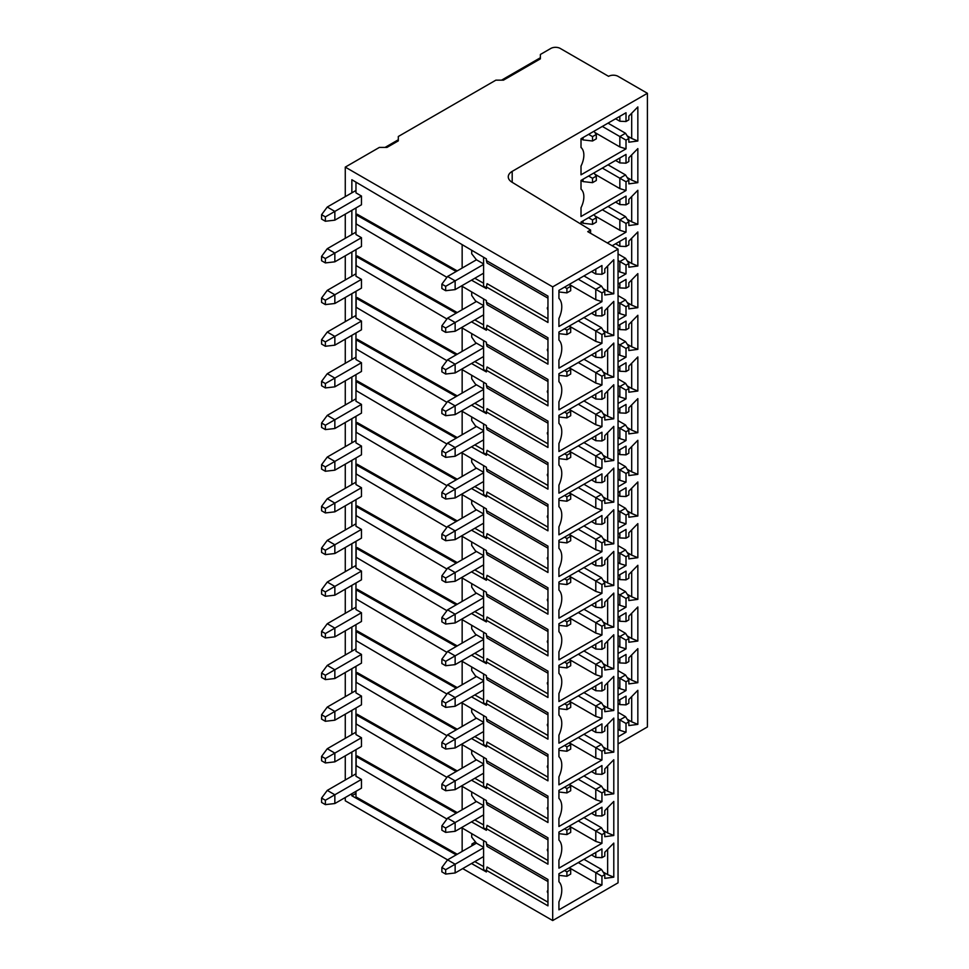 <?xml version="1.0" encoding="UTF-8"?>
<svg xmlns="http://www.w3.org/2000/svg" width="969" height="969" viewBox="0 0 969 969"><rect width="100%" height="100%" fill="white"/><g stroke="black" fill="none" stroke-linecap="round" stroke-linejoin="round"><path stroke-width="1.45" d="M552.693 286.872L618.052 249.142L618.052 882.82L552.693 920.55L552.693 286.872L345.267 167.116L345.267 196.646M552.693 920.55L462.71 868.599M483.592 847.294L476.445 843.175L447.557 859.854L345.267 800.794L345.267 797.511M345.267 214.137L345.267 238.313M345.267 255.816L345.267 279.98M345.267 297.483L345.267 321.647M345.267 339.15L345.267 363.314M345.267 380.817L345.267 404.994M345.267 422.484L345.267 446.661M345.267 464.163L345.267 488.328M345.267 505.83L345.267 529.995M345.267 547.497L345.267 571.662M345.267 589.164L345.267 613.341M345.267 630.831L345.267 655.008M345.267 672.498L345.267 696.675M345.267 714.177L345.267 738.342M345.267 755.844L345.267 780.009M456.193 854.864L351.856 795.767L351.856 793.708M351.856 776.217L351.856 752.041M351.856 734.538L351.856 710.374M351.856 692.871L351.856 668.707M351.856 651.204L351.856 627.028M351.856 609.537L351.856 585.361M351.856 567.87L351.856 543.694M351.856 526.191L351.856 502.027M351.856 484.524L351.856 460.36M351.856 442.857L351.856 418.681M351.856 401.19L351.856 377.014M351.856 359.523L351.856 335.347M351.856 317.844L351.856 293.68M351.856 276.177L351.856 252.013M351.856 234.51L351.856 210.346M351.856 192.843L351.856 179.737L486.39 258.893L486.39 260.564L547.957 296.102L547.957 322.471L486.39 286.933L486.39 288.592L471.503 280.162M471.503 863.524L486.39 871.967L486.39 870.307L547.957 905.845L547.957 879.477L486.39 843.926L486.39 842.267L461.51 827.623M446.927 819.047L356.156 765.643L356.156 756.547L456.193 813.197M471.503 821.857L486.39 830.3L486.39 828.628L547.957 864.178L547.957 837.81L486.39 802.259L486.39 800.6L461.51 785.956M446.927 777.368L356.156 723.976L356.156 714.868L456.193 771.53M471.503 780.19L486.39 788.621L486.39 786.961L547.957 822.511L547.957 796.143L486.39 760.592L486.39 758.933L461.51 744.289M446.927 735.701L356.156 682.309L356.156 673.201L456.193 729.851M471.503 738.523L486.39 746.954L486.39 745.294L547.957 780.832L547.957 754.463L486.39 718.925L486.39 717.266L461.51 702.622M446.927 694.034L356.156 640.63L356.156 631.534L456.193 688.184M471.503 696.856L486.39 705.287L486.39 703.627L547.957 739.165L547.957 712.796L486.39 677.258L486.39 675.587L461.51 660.955M446.927 652.367L356.156 598.963L356.156 589.867L456.193 646.517M471.503 655.177L486.39 663.62L486.39 661.96L547.957 697.498L547.957 671.129L486.39 635.579L486.39 633.92L461.51 619.276M446.927 610.7L356.156 557.296L356.156 548.2L456.193 604.85M471.503 613.51L486.39 621.953L486.39 620.281L547.957 655.831L547.957 629.462L486.39 593.912L486.39 592.253L461.51 577.609M446.927 569.033L356.156 515.629L356.156 506.533L456.193 563.183M471.503 571.843L486.39 580.286L486.39 578.614L547.957 614.164L547.957 587.795L486.39 552.245L486.39 550.586L461.51 535.942M446.927 527.354L356.156 473.962L356.156 464.854L456.193 521.516M471.503 530.176L486.39 538.607L486.39 536.947L547.957 572.485L547.957 546.116L486.39 510.578L486.39 508.919L461.51 494.275M446.927 485.687L356.156 432.283L356.156 423.187L456.193 479.837M471.503 488.509L486.39 496.94L486.39 495.28L547.957 530.818L547.957 504.449L486.39 468.911L486.39 467.24L461.51 452.608M446.927 444.02L356.156 390.616L356.156 381.52L456.193 438.17M471.503 446.83L486.39 455.273L486.39 453.613L547.957 489.151L547.957 462.782L486.39 427.244L486.39 425.573L461.51 410.929M446.927 402.353L356.156 348.949L356.156 339.853L456.193 396.503M471.503 405.163L486.39 413.606L486.39 411.934L547.957 447.484L547.957 421.115L486.39 385.565L486.39 383.906L461.51 369.262M446.927 360.686L356.156 307.282L356.156 298.186L456.193 354.836M471.503 363.496L486.39 371.939L486.39 370.267L547.957 405.817L547.957 379.448L486.39 343.898L486.39 342.239L461.51 327.595M446.927 319.007L356.156 265.615L356.156 256.506L456.193 313.169M471.503 321.829L486.39 330.259L486.39 328.6L547.957 364.15L547.957 337.769L486.39 302.231L486.39 300.572L461.51 285.928M446.927 277.34L356.156 223.936L356.156 214.839L456.193 271.49M613.789 835.496L604.789 836.695L604.789 832.952L601.943 834.588L601.943 843.333L558.931 868.163L558.931 860.181A20.882 12.052 -60 0 0 559.428 840.62A20.882 12.052 -60 0 0 558.931 840.062L558.931 832.08L601.943 807.25L601.943 815.995L604.789 814.36L604.789 810.605L613.789 801.424L613.789 835.496L607.636 832.952L607.636 807.71M613.789 793.817L604.789 795.016L604.789 791.273L601.943 792.921L601.943 801.666L558.931 826.496L558.931 818.514A20.882 12.052 -60 0 0 559.428 798.941A20.882 12.052 -60 0 0 558.931 798.395L558.931 790.413L601.943 765.571L601.943 774.328L604.789 772.681L604.789 768.938L613.789 759.744L613.789 793.817L607.636 791.273L607.636 766.043M613.789 752.15L604.789 753.349L604.789 749.606L601.943 751.254L601.943 759.999L558.931 784.829L558.931 776.835A20.882 12.052 -60 0 0 559.428 757.274A20.882 12.052 -60 0 0 558.931 756.728L558.931 748.734L601.943 723.904L601.943 732.661L604.789 731.014L604.789 727.271L613.789 718.077L613.789 752.15L607.636 749.606L607.636 724.364M613.789 710.483L604.789 711.682L604.789 707.939L601.943 709.574L601.943 718.332L558.931 743.162L558.931 735.168A20.882 12.052 -60 0 0 559.428 715.606A20.882 12.052 -60 0 0 558.931 715.061L558.931 707.067L601.943 682.237L601.943 690.982L604.789 689.347L604.789 685.604L613.789 676.41L613.789 710.483L607.636 707.939L607.636 682.697M613.789 668.816L604.789 670.015L604.789 666.272L601.943 667.907L601.943 676.665L558.931 701.495L558.931 693.501A20.882 12.052 -60 0 0 559.428 673.939A20.882 12.052 -60 0 0 558.931 673.394L558.931 665.4L601.943 640.57L601.943 649.315L604.789 647.68L604.789 643.937L613.789 634.743L613.789 668.816L607.636 666.272L607.636 641.03M613.789 627.149L604.789 628.348L604.789 624.605L601.943 626.24L601.943 634.986L558.931 659.816L558.931 651.834A20.882 12.052 -60 0 0 559.428 632.272A20.882 12.052 -60 0 0 558.931 631.715L558.931 623.733L601.943 598.903L601.943 607.648L604.789 606.013L604.789 602.258L613.789 593.076L613.789 627.149L607.636 624.605L607.636 599.363M613.789 585.47L604.789 586.669L604.789 582.926L601.943 584.573L601.943 593.319L558.931 618.149L558.931 610.167A20.882 12.052 -60 0 0 559.428 590.593A20.882 12.052 -60 0 0 558.931 590.048L558.931 582.066L601.943 557.223L601.943 565.981L604.789 564.333L604.789 560.591L613.789 551.397L613.789 585.47L607.636 582.926L607.636 557.696M613.789 543.803L604.789 545.002L604.789 541.259L601.943 542.906L601.943 551.652L558.931 576.482L558.931 568.488A20.882 12.052 -60 0 0 559.428 548.926A20.882 12.052 -60 0 0 558.931 548.381L558.931 540.387L601.943 515.556L601.943 524.314L604.789 522.666L604.789 518.924L613.789 509.73L613.789 543.803L607.636 541.259L607.636 516.017M613.789 502.136L604.789 503.335L604.789 499.592L601.943 501.227L601.943 509.985L558.931 534.815L558.931 526.821A20.882 12.052 -60 0 0 559.428 507.259A20.882 12.052 -60 0 0 558.931 506.714L558.931 498.72L601.943 473.889L601.943 482.635L604.789 480.999L604.789 477.257L613.789 468.063L613.789 502.136L607.636 499.592L607.636 474.35M613.789 460.469L604.789 461.668L604.789 457.925L601.943 459.56L601.943 468.318L558.931 493.148L558.931 485.154A20.882 12.052 -60 0 0 559.428 465.592A20.882 12.052 -60 0 0 558.931 465.047L558.931 457.053L601.943 432.222L601.943 440.968L604.789 439.332L604.789 435.59L613.789 426.396L613.789 460.469L607.636 457.925L607.636 432.683M613.789 418.802L604.789 420.001L604.789 416.258L601.943 417.893L601.943 426.639L558.931 451.481L558.931 443.487A20.882 12.052 -60 0 0 559.428 423.925A20.882 12.052 -60 0 0 558.931 423.38L558.931 415.386L601.943 390.555L601.943 399.301L604.789 397.665L604.789 393.911L613.789 384.729L613.789 418.802L607.636 416.258L607.636 391.016M613.789 377.123L604.789 378.322L604.789 374.579L601.943 376.226L601.943 384.972L558.931 409.802L558.931 401.82A20.882 12.052 -60 0 0 559.428 382.246A20.882 12.052 -60 0 0 558.931 381.701L558.931 373.719L601.943 348.876L601.943 357.634L604.789 355.986L604.789 352.244L613.789 343.05L613.789 377.123L607.636 374.579L607.636 349.349M613.789 335.456L604.789 336.655L604.789 332.912L601.943 334.559L601.943 343.305L558.931 368.135L558.931 360.141A20.882 12.052 -60 0 0 559.428 340.579A20.882 12.052 -60 0 0 558.931 340.034L558.931 332.04L601.943 307.209L601.943 315.967L604.789 314.319L604.789 310.577L613.789 301.383L613.789 335.456L607.636 332.912L607.636 307.67M613.789 293.789L604.789 294.988L604.789 291.245L601.943 292.88L601.943 301.638L558.931 326.468L558.931 318.474A20.882 12.052 -60 0 0 559.428 298.912A20.882 12.052 -60 0 0 558.931 298.367L558.931 290.373L601.943 265.542L601.943 274.288L604.789 272.652L604.789 268.91L613.789 259.716L613.789 293.789L607.636 291.245L607.636 266.003M558.931 901.848L558.931 909.843L601.943 885L601.943 876.255L604.789 874.619L604.789 878.362L613.789 877.163L613.789 843.091L604.789 852.284L604.789 856.027L601.943 857.662L601.943 848.917L558.931 873.747L558.931 881.742A20.882 12.052 -60 0 1 559.428 882.287A20.882 12.052 -60 0 1 558.931 901.848M583.956 859.309L601.47 869.423L595.79 872.706L595.79 883.086L569.275 867.776L570.693 869.69L570.693 874.074L566.901 876.255L558.931 875.334M595.79 883.086L601.943 885M601.943 857.662L595.79 857.395L591.526 854.924M595.79 852.466L595.79 857.395M607.636 849.377L607.636 874.619L613.789 877.163M607.636 874.619L603.13 872.015M601.47 869.423L604.789 874.619M578.263 862.58L601.943 876.255M566.901 876.255L566.901 871.882L564.539 870.513M566.901 871.882L570.693 869.69M601.943 843.333L595.79 841.419L569.275 826.109L570.693 828.023L566.901 830.215L564.539 828.846M595.79 841.419L595.79 831.027L578.263 820.913M601.943 834.588L595.79 831.027L601.47 827.756L583.956 817.63M601.943 815.995L595.79 815.716L591.526 813.257M595.79 815.716L595.79 810.799M607.636 832.952L603.13 830.348M604.789 832.952L601.47 827.756M566.901 830.215L566.901 834.588L558.931 833.667M566.901 834.588L570.693 832.395L570.693 828.023M601.943 801.666L595.79 799.752L569.275 784.442L570.693 786.356L566.901 788.548L564.539 787.179M595.79 799.752L595.79 789.36L578.263 779.246M601.943 792.921L595.79 789.36L601.47 786.077L583.956 775.963M601.943 774.328L595.79 774.049L591.526 771.59M595.79 774.049L595.79 769.132M607.636 791.273L603.13 788.681M604.789 791.273L601.47 786.077M566.901 788.548L566.901 792.921L558.931 792M566.901 792.921L570.693 790.728L570.693 786.356M601.943 759.999L595.79 758.085L569.275 742.775L570.693 744.689L566.901 746.869L564.539 745.5M595.79 758.085L595.79 747.693L578.263 737.579M601.943 751.254L595.79 747.693L601.47 744.41L583.956 734.296M601.943 732.661L595.79 732.382L591.526 729.923M595.79 732.382L595.79 727.465M607.636 749.606L603.13 747.014M604.789 749.606L601.47 744.41M566.901 746.869L566.901 751.254L558.931 750.333M566.901 751.254L570.693 749.061L570.693 744.689M601.943 718.332L595.79 716.418L569.275 701.108L570.693 703.022L566.901 705.202L564.539 703.833M595.79 716.418L595.79 706.026L578.263 695.912M601.943 709.574L595.79 706.026L601.47 702.743L583.956 692.629M601.943 690.982L595.79 690.715L591.526 688.256M595.79 690.715L595.79 685.786M607.636 707.939L603.13 705.335M604.789 707.939L601.47 702.743M566.901 705.202L566.901 709.574L558.931 708.654M566.901 709.574L570.693 707.394L570.693 703.022M601.943 676.665L595.79 674.751L569.275 659.429L570.693 661.342L566.901 663.535L564.539 662.166M595.79 674.751L595.79 664.359L578.263 654.232M601.943 667.907L595.79 664.359L601.47 661.076L583.956 650.962M601.943 649.315L595.79 649.048L591.526 646.577M595.79 649.048L595.79 644.119M607.636 666.272L603.13 663.668M604.789 666.272L601.47 661.076M566.901 663.535L566.901 667.907L558.931 666.987M566.901 667.907L570.693 665.727L570.693 661.342M601.943 634.986L595.79 633.072L569.275 617.762L570.693 619.675L566.901 621.868L564.539 620.499M595.79 633.072L595.79 622.692L578.263 612.565M601.943 626.24L595.79 622.692L601.47 619.409L583.956 609.283M601.943 607.648L595.79 607.369L591.526 604.91M595.79 607.369L595.79 602.452M607.636 624.605L603.13 622.001M604.789 624.605L601.47 619.409M566.901 621.868L566.901 626.24L558.931 625.32M566.901 626.24L570.693 624.048L570.693 619.675M601.943 593.319L595.79 591.405L569.275 576.095L570.693 578.008L566.901 580.201L564.539 578.832M595.79 591.405L595.79 581.012L578.263 570.898M601.943 584.573L595.79 581.012L601.47 577.73L583.956 567.616M601.943 565.981L595.79 565.702L591.526 563.243M595.79 565.702L595.79 560.785M607.636 582.926L603.13 580.334M604.789 582.926L601.47 577.73M566.901 580.201L566.901 584.573L558.931 583.653M566.901 584.573L570.693 582.381L570.693 578.008M601.943 551.652L595.79 549.738L569.275 534.428L570.693 536.341L566.901 538.522L564.539 537.165M595.79 549.738L595.79 539.345L578.263 529.231M601.943 542.906L595.79 539.345L601.47 536.063L583.956 525.949M601.943 524.314L595.79 524.035L591.526 521.576M595.79 524.035L595.79 519.118M607.636 541.259L603.13 538.667M604.789 541.259L601.47 536.063M566.901 538.522L566.901 542.906L558.931 541.986M566.901 542.906L570.693 540.714L570.693 536.341M601.943 509.985L595.79 508.071L569.275 492.761L570.693 494.674L566.901 496.855L564.539 495.486M595.79 508.071L595.79 497.678L578.263 487.564M601.943 501.227L595.79 497.678L601.47 494.396L583.956 484.282M601.943 482.635L595.79 482.368L591.526 479.909M595.79 482.368L595.79 477.438M607.636 499.592L603.13 497M604.789 499.592L601.47 494.396M566.901 496.855L566.901 501.227L558.931 500.307M566.901 501.227L570.693 499.047L570.693 494.674M601.943 468.318L595.79 466.404L569.275 451.082L570.693 452.995L566.901 455.188L564.539 453.819M595.79 466.404L595.79 456.011L578.263 445.897M601.943 459.56L595.79 456.011L601.47 452.729L583.956 442.615M601.943 440.968L595.79 440.701L591.526 438.23M595.79 440.701L595.79 435.771M607.636 457.925L603.13 455.321M604.789 457.925L601.47 452.729M566.901 455.188L566.901 459.56L558.931 458.64M566.901 459.56L570.693 457.38L570.693 452.995M601.943 426.639L595.79 424.725L569.275 409.415L570.693 411.328L566.901 413.521L564.539 412.152M595.79 424.725L595.79 414.344L578.263 404.218M601.943 417.893L595.79 414.344L601.47 411.062L583.956 400.936M601.943 399.301L595.79 399.022L591.526 396.563M595.79 399.022L595.79 394.104M607.636 416.258L603.13 413.654M604.789 416.258L601.47 411.062M566.901 413.521L566.901 417.893L558.931 416.973M566.901 417.893L570.693 415.701L570.693 411.328M601.943 384.972L595.79 383.058L569.275 367.748L570.693 369.661L566.901 371.854L564.539 370.485M595.79 383.058L595.79 372.665L578.263 362.551M601.943 376.226L595.79 372.665L601.47 369.383L583.956 359.269M601.943 357.634L595.79 357.355L591.526 354.896M595.79 357.355L595.79 352.437M607.636 374.579L603.13 371.987M604.789 374.579L601.47 369.383M566.901 371.854L566.901 376.226L558.931 375.306M566.901 376.226L570.693 374.034L570.693 369.661M601.943 343.305L595.79 341.391L569.275 326.081L570.693 327.994L566.901 330.175L564.539 328.818M595.79 341.391L595.79 330.998L578.263 320.884M601.943 334.559L595.79 330.998L601.47 327.716L583.956 317.602M601.943 315.967L595.79 315.688L591.526 313.229M595.79 315.688L595.79 310.77M607.636 332.912L603.13 330.32M604.789 332.912L601.47 327.716M566.901 330.175L566.901 334.559L558.931 333.639M566.901 334.559L570.693 332.367L570.693 327.994M601.943 301.638L595.79 299.724L569.275 284.414L570.693 286.327L566.901 288.508L564.539 287.139M595.79 299.724L595.79 289.331L578.263 279.217M601.943 292.88L595.79 289.331L601.47 286.049L583.956 275.935M595.79 269.103L595.79 274.021L591.526 271.562M595.79 274.021L601.943 274.288M607.636 291.245L603.13 288.653M604.789 291.245L601.47 286.049M566.901 288.508L566.901 292.88L558.931 291.96M566.901 292.88L570.693 290.7L570.693 286.327M618.052 249.142L587.735 231.639L590.581 230.004L590.581 233.275M512.189 182.305L512.189 171.368A13.396 7.728 0 0 0 508.265 176.83A13.396 7.728 0 0 0 511.935 182.16L590.581 230.004M618.052 743.926L647.413 726.968L647.413 93.29L512.189 171.368M618.052 659.053L626.01 654.463L626.01 663.208L628.845 661.573L628.845 657.83L637.844 648.636L637.844 682.709L628.845 683.908L628.845 680.165L626.01 681.801L626.01 690.546L618.052 695.148M618.052 617.386L626.01 612.796L626.01 621.541L628.845 619.894L628.845 616.151L637.844 606.969L637.844 641.042L628.845 642.241L628.845 638.486L626.01 640.134L626.01 648.879L618.052 653.469M618.052 575.719L626.01 571.116L626.01 579.874L628.845 578.227L628.845 574.484L637.844 565.29L637.844 599.363L628.845 600.562L628.845 596.819L626.01 598.467L626.01 607.212L618.052 611.802M618.052 534.04L626.01 529.449L626.01 538.195L628.845 536.56L628.845 532.817L637.844 523.623L637.844 557.696L628.845 558.895L628.845 555.152L626.01 556.787L626.01 565.545L618.052 570.135M618.052 492.373L626.01 487.782L626.01 496.528L628.845 494.893L628.845 491.15L637.844 481.956L637.844 516.029L628.845 517.228L628.845 513.485L626.01 515.12L626.01 523.878L618.052 528.468M618.052 450.706L626.01 446.115L626.01 454.861L628.845 453.226L628.845 449.483L637.844 440.289L637.844 474.362L628.845 475.561L628.845 471.818L626.01 473.453L626.01 482.199L618.052 486.801M618.052 409.039L626.01 404.448L626.01 413.194L628.845 411.546L628.845 407.804L637.844 398.622L637.844 432.695L628.845 433.894L628.845 430.139L626.01 431.786L626.01 440.532L618.052 445.122M618.052 367.372L626.01 362.769L626.01 371.527L628.845 369.879L628.845 366.137L637.844 356.943L637.844 391.016L628.845 392.215L628.845 388.472L626.01 390.119L626.01 398.865L618.052 403.455M618.052 325.693L626.01 321.102L626.01 329.86L628.845 328.212L628.845 324.47L637.844 315.276L637.844 349.349L628.845 350.548L628.845 346.805L626.01 348.452L626.01 357.198L618.052 361.788M618.052 284.026L626.01 279.435L626.01 288.181L628.845 286.545L628.845 282.803L637.844 273.609L637.844 307.682L628.845 308.881L628.845 305.138L626.01 306.773L626.01 315.531L618.052 320.121M612.178 245.751L626.01 237.768L626.01 246.514L628.845 244.878L628.845 241.136L637.844 231.942L637.844 266.015L628.845 267.214L628.845 263.471L626.01 265.106L626.01 273.852L618.052 278.454M581.012 224.178L581.012 222.071L583.047 223.245L583.047 220.896M581.012 222.071L626.01 196.101L626.01 204.847L628.845 203.211L628.845 199.457L637.844 190.275L637.844 224.348L628.845 225.547L628.845 221.804L626.01 223.439L626.01 232.185L607.345 242.965M581.012 180.404L626.01 154.422L626.01 163.18L628.845 161.532L628.845 157.79L637.844 148.596L637.844 182.669L628.845 183.868L628.845 180.125L626.01 181.772L626.01 190.518L581.012 216.499L581.012 207.729A18.084 10.441 -60 0 0 581.824 189.997A18.084 10.441 -60 0 0 581.012 189.173L581.012 180.404L583.047 181.578L583.047 179.229M637.844 141.002L628.845 142.201L628.845 138.458L626.01 140.105L626.01 148.851L581.012 174.82L581.012 166.062A18.084 10.441 -60 0 0 581.824 148.318A18.084 10.441 -60 0 0 581.012 147.494L581.012 138.737L626.01 112.755L626.01 121.513L628.845 119.865L628.845 116.123L637.844 106.929L637.844 141.002L631.691 138.458L631.691 113.216M618.052 736.815L626.01 732.225L626.01 723.468L628.845 721.832L628.845 725.575L637.844 724.376L637.844 690.303L628.845 699.497L628.845 703.24L626.01 704.875L626.01 696.13L618.052 700.72M618.052 712.312L625.526 716.636L619.845 719.919L619.845 730.311L618.052 729.269M619.845 730.311L626.01 732.225M626.01 723.468L618.052 718.877M619.845 699.679L619.845 704.608L618.052 703.567M619.845 704.608L626.01 704.875M631.691 696.59L631.691 721.832L637.844 724.376M631.691 721.832L627.185 719.228M625.526 716.636L628.845 721.832M626.01 663.208L619.845 662.941L619.845 658.012M619.845 662.941L618.052 661.9M637.844 682.709L631.691 680.165L631.691 654.923M631.691 680.165L627.185 677.561M626.01 690.546L619.845 688.632L619.845 678.252L625.526 674.969L618.052 670.645M626.01 681.801L618.052 677.21M628.845 680.165L625.526 674.969M619.845 688.632L618.052 687.602M626.01 621.541L619.845 621.262L619.845 616.345M619.845 621.262L618.052 620.233M637.844 641.042L631.691 638.486L631.691 613.256M631.691 638.486L627.185 635.894M626.01 648.879L619.845 646.965L619.845 636.572L625.526 633.302L618.052 628.978M626.01 640.134L618.052 635.543M628.845 638.486L625.526 633.302M619.845 646.965L618.052 645.923M626.01 579.874L619.845 579.595L619.845 574.678M619.845 579.595L618.052 578.554M637.844 599.363L631.691 596.819L631.691 571.589M631.691 596.819L627.185 594.227M626.01 607.212L619.845 605.298L619.845 594.905L625.526 591.623L618.052 587.311M626.01 598.467L618.052 593.864M628.845 596.819L625.526 591.623M619.845 605.298L618.052 604.256M626.01 538.195L619.845 537.928L619.845 533.011M619.845 537.928L618.052 536.887M637.844 557.696L631.691 555.152L631.691 529.91M631.691 555.152L627.185 552.56M626.01 565.545L619.845 563.631L619.845 553.238L625.526 549.956L618.052 545.644M626.01 556.787L618.052 552.197M628.845 555.152L625.526 549.956M619.845 563.631L618.052 562.589M626.01 496.528L619.845 496.261L619.845 491.331M619.845 496.261L618.052 495.22M637.844 516.029L631.691 513.485L631.691 488.243M631.691 513.485L627.185 510.881M626.01 523.878L619.845 521.964L619.845 511.571L625.526 508.289L618.052 503.965M626.01 515.12L618.052 510.53M628.845 513.485L625.526 508.289M619.845 521.964L618.052 520.922M626.01 454.861L619.845 454.594L619.845 449.664M619.845 454.594L618.052 453.553M637.844 474.362L631.691 471.818L631.691 446.576M631.691 471.818L627.185 469.214M626.01 482.199L619.845 480.285L619.845 469.904L625.526 466.622L618.052 462.298M626.01 473.453L618.052 468.863M628.845 471.818L625.526 466.622M619.845 480.285L618.052 479.255M626.01 413.194L619.845 412.915L619.845 407.997M619.845 412.915L618.052 411.886M637.844 432.695L631.691 430.139L631.691 404.909M631.691 430.139L627.185 427.547M626.01 440.532L619.845 438.618L619.845 428.225L625.526 424.955L618.052 420.631M626.01 431.786L618.052 427.196M628.845 430.139L625.526 424.955M619.845 438.618L618.052 437.576M626.01 371.527L619.845 371.248L619.845 366.33M619.845 371.248L618.052 370.206M637.844 391.016L631.691 388.472L631.691 363.242M631.691 388.472L627.185 385.88M626.01 398.865L619.845 396.951L619.845 386.558L625.526 383.276L618.052 378.964M626.01 390.119L618.052 385.517M628.845 388.472L625.526 383.276M619.845 396.951L618.052 395.909M626.01 329.86L619.845 329.581L619.845 324.663M619.845 329.581L618.052 328.539M637.844 349.349L631.691 346.805L631.691 321.563M631.691 346.805L627.185 344.213M626.01 357.198L619.845 355.284L619.845 344.891L625.526 341.609L618.052 337.297M626.01 348.452L618.052 343.85M628.845 346.805L625.526 341.609M619.845 355.284L618.052 354.242M626.01 288.181L619.845 287.914L619.845 282.984M619.845 287.914L618.052 286.872M637.844 307.682L631.691 305.138L631.691 279.896M631.691 305.138L627.185 302.534M626.01 315.531L619.845 313.617L619.845 303.224L625.526 299.942L618.052 295.618M626.01 306.773L618.052 302.183M628.845 305.138L625.526 299.942M619.845 313.617L618.052 312.575M626.01 246.514L619.845 246.247L619.845 241.317M619.845 246.247L615.581 243.776M637.844 266.015L631.691 263.471L631.691 238.229M631.691 263.471L627.185 260.867M626.01 273.852L619.845 271.938L619.845 261.557L625.526 258.275L618.052 253.951M626.01 265.106L618.052 260.516M628.845 263.471L625.526 258.275M619.845 271.938L618.052 270.908M626.01 204.847L619.845 204.568L619.845 199.65M619.845 204.568L615.581 202.109M637.844 224.348L631.691 221.804L631.691 196.562M631.691 221.804L627.185 219.2M626.01 232.185L619.845 230.271L619.845 219.878L625.526 216.608L608.011 206.482M626.01 223.439L602.33 209.764M628.845 221.804L625.526 216.608M619.845 230.271L594.893 215.869M583.047 223.245L592.519 224.348L596.31 222.155L596.31 217.783L593.949 214.597M596.31 217.783L592.519 219.963L588.595 217.698M592.519 224.348L592.519 219.963M626.01 163.18L619.845 162.901L619.845 157.983M619.845 162.901L615.581 160.442M637.844 182.669L631.691 180.125L631.691 154.895M631.691 180.125L627.185 177.533M626.01 190.518L619.845 188.604L619.845 178.211L625.526 174.929L608.011 164.815M626.01 181.772L602.33 168.097M628.845 180.125L625.526 174.929M619.845 188.604L594.893 174.202M583.047 181.578L592.519 182.669L596.31 180.488L596.31 176.116L593.949 172.93M596.31 176.116L592.519 178.296L588.595 176.031M592.519 182.669L592.519 178.296M626.01 121.513L619.845 121.234L619.845 116.316M619.845 121.234L615.581 118.775M631.691 138.458L627.185 135.866M626.01 148.851L619.845 146.937L619.845 136.544L625.526 133.262L608.011 123.148M626.01 140.105L602.33 126.43M628.845 138.458L625.526 133.262M619.845 146.937L594.893 132.523M581.012 138.737L583.047 139.911L592.519 141.002L596.31 138.821L596.31 134.437L593.949 131.263M596.31 134.437L592.519 136.629L588.595 134.352M592.519 141.002L592.519 136.629M583.047 139.911L583.047 137.562M501.554 80.161L540.387 57.74L540.387 58.843L540.387 54.47L550.804 48.45A6.698 3.864 180 0 1 560.276 48.45L608.58 76.333A6.698 3.864 180 0 1 618.052 76.333L647.413 93.29M540.387 58.843L503.444 80.161L495.862 80.161L398.307 136.496L398.307 140.868L386.946 147.421L379.363 147.421L345.267 167.116M398.307 140.868L398.307 139.766L385.044 147.421M351.856 795.767L355.974 793.393M355.974 773.831L327.268 790.401L334.85 794.774L361.461 779.415L355.974 776.242L355.974 749.667M361.461 737.748L361.461 746.493L334.85 761.852L334.85 753.107L361.461 737.748L355.974 734.575L355.974 708M361.461 696.069L361.461 704.826L334.85 720.185L334.85 711.44L361.461 696.069L355.974 692.896L355.974 666.321M361.461 654.402L361.461 663.147L334.85 678.518L334.85 669.773L361.461 654.402L355.974 651.229L355.974 624.654M361.461 612.735L361.461 621.48L334.85 636.851L334.85 628.106L361.461 612.735L355.974 609.562L355.974 582.987M361.461 571.068L361.461 579.813L334.85 595.184L334.85 586.427L361.461 571.068L355.974 567.895L355.974 541.32M361.461 529.401L361.461 538.146L334.85 553.517L334.85 544.76L361.461 529.401L355.974 526.228L355.974 499.653M361.461 487.722L361.461 496.479L334.85 511.838L334.85 503.093L361.461 487.722L355.974 484.561L355.974 457.974M361.461 446.055L361.461 454.812L334.85 470.171L334.85 461.426L361.461 446.055L355.974 442.881L355.974 416.307M361.461 404.388L361.461 413.133L334.85 428.504L334.85 419.759L361.461 404.388L355.974 401.214L355.974 374.64M361.461 362.721L361.461 371.466L334.85 386.837L334.85 378.08L361.461 362.721L355.974 359.547L355.974 332.973M361.461 321.054L361.461 329.799L334.85 345.17L334.85 336.413L361.461 321.054L355.974 317.88L355.974 291.306M361.461 279.375L361.461 288.132L334.85 303.491L334.85 294.746L361.461 279.375L355.974 276.213L355.974 249.627M361.461 237.708L361.461 246.465L334.85 261.824L334.85 253.079L361.461 237.708L355.974 234.534L355.974 207.96M355.974 182.16L355.974 192.867L361.461 196.041L361.461 204.786L334.85 220.157L334.85 211.412L361.461 196.041M457.235 854.258L355.974 796.918L355.974 791.334M462.152 851.424L462.152 827.998M334.85 803.531L334.85 794.774L325.378 800.249L325.378 804.621L334.85 803.531L361.461 788.16L361.461 779.415M462.152 244.636L462.152 268.062M457.235 270.896L357.198 214.246L356.156 214.839M462.152 286.303L462.152 309.729M457.235 312.563L357.198 255.913L356.156 256.506M462.152 327.97L462.152 351.396M457.235 354.23L357.198 297.58L356.156 298.186M462.152 369.637L462.152 393.063M457.235 395.897L357.198 339.247L356.156 339.853M462.152 411.304L462.152 434.742M457.235 437.564L357.198 380.914L356.156 381.52M462.152 452.983L462.152 476.409M457.235 479.243L357.198 422.581L356.156 423.187M462.152 494.65L462.152 518.076M457.235 520.91L357.198 464.26L356.156 464.854M462.152 536.317L462.152 559.743M457.235 562.577L357.198 505.927L356.156 506.533M462.152 577.984L462.152 601.41M457.235 604.244L357.198 547.594L356.156 548.2M462.152 619.651L462.152 643.089M457.235 645.911L357.198 589.261L356.156 589.867M462.152 661.33L462.152 684.756M457.235 687.59L357.198 630.928L356.156 631.534M462.152 702.997L462.152 726.423M457.235 729.257L357.198 672.607L356.156 673.201M462.152 744.664L462.152 768.09M457.235 770.924L357.198 714.274L356.156 714.868M462.152 786.331L462.152 809.757M457.235 812.591L357.198 755.941L356.156 756.547M486.39 829.512L483.592 827.914L483.592 798.953M483.592 824.91L474.81 819.944M483.592 805.627L475.5 800.951L471.709 795.488L471.709 791.964M476.445 801.508L447.557 818.187L455.139 822.56L483.592 806.135M441.876 825.842L441.876 830.215L445.667 832.395L445.667 828.023L441.876 825.842L447.557 818.187M445.667 828.023L455.139 822.56L455.139 831.305L445.667 832.395M455.139 831.305L483.592 814.881M486.39 787.833L483.592 786.247L483.592 757.274M483.592 783.243L474.81 778.277M483.592 763.96L475.5 759.284L471.709 753.821L471.709 750.297M476.445 759.829L447.557 776.508L455.139 780.893L483.592 764.456M441.876 784.163L441.876 788.548L445.667 790.728L445.667 786.356L441.876 784.163L447.557 776.508M445.667 786.356L455.139 780.893L455.139 789.638L445.667 790.728M455.139 789.638L483.592 773.214M486.39 746.166L483.592 744.58L483.592 715.606M483.592 741.576L474.81 736.61M483.592 722.28L475.5 717.617L471.709 712.154L471.709 708.618M476.445 718.162L447.557 734.841L455.139 739.214L483.592 722.789M441.876 742.496L441.876 746.869L445.667 749.061L445.667 744.689L441.876 742.496L447.557 734.841M445.667 744.689L455.139 739.214L455.139 747.971L445.667 749.061M455.139 747.971L483.592 731.547M486.39 704.499L483.592 702.913L483.592 673.939M483.592 699.909L474.81 694.943M483.592 680.613L475.5 675.95L471.709 670.475L471.709 666.951M476.445 676.495L447.557 693.174L455.139 697.547L483.592 681.122M441.876 700.829L441.876 705.202L445.667 707.394L445.667 703.022L441.876 700.829L447.557 693.174M445.667 703.022L455.139 697.547L455.139 706.292L445.667 707.394M455.139 706.292L483.592 689.867M486.39 662.832L483.592 661.246L483.592 632.272M483.592 658.242L474.81 653.263M483.592 638.946L475.5 634.283L471.709 628.808L471.709 625.284M476.445 634.828L447.557 651.507L455.139 655.88L483.592 639.455M441.876 659.162L441.876 663.535L445.667 665.727L445.667 661.342L441.876 659.162L447.557 651.507M445.667 661.342L455.139 655.88L455.139 664.625L445.667 665.727M455.139 664.625L483.592 648.2M486.39 621.165L483.592 619.566L483.592 590.606M483.592 616.563L474.81 611.596M483.592 597.279L475.5 592.604L471.709 587.141L471.709 583.617M476.445 593.161L447.557 609.84L455.139 614.213L483.592 597.788M441.876 617.495L441.876 621.868L445.667 624.048L445.667 619.675L441.876 617.495L447.557 609.84M445.667 619.675L455.139 614.213L455.139 622.958L445.667 624.048M455.139 622.958L483.592 606.533M486.39 579.486L483.592 577.899L483.592 548.926M483.592 574.896L474.81 569.929M483.592 555.612L475.5 550.937L471.709 545.474L471.709 541.95M476.445 551.482L447.557 568.161L455.139 572.546L483.592 556.121M441.876 575.816L441.876 580.201L445.667 582.381L445.667 578.008L441.876 575.816L447.557 568.161M445.667 578.008L455.139 572.546L455.139 581.291L445.667 582.381M455.139 581.291L483.592 564.866M486.39 537.819L483.592 536.232L483.592 507.259M483.592 533.229L474.81 528.262M483.592 513.933L475.5 509.27L471.709 503.807L471.709 500.27M476.445 509.815L447.557 526.494L455.139 530.867L483.592 514.442M441.876 534.149L441.876 538.522L445.667 540.714L445.667 536.341L441.876 534.149L447.557 526.494M445.667 536.341L455.139 530.867L455.139 539.624L445.667 540.714M455.139 539.624L483.592 523.199M486.39 496.152L483.592 494.565L483.592 465.592M483.592 491.562L474.81 486.595M483.592 472.266L475.5 467.603L471.709 462.128L471.709 458.603M476.445 468.148L447.557 484.827L455.139 489.2L483.592 472.775M441.876 492.482L441.876 496.855L445.667 499.047L445.667 494.674L441.876 492.482L447.557 484.827M445.667 494.674L455.139 489.2L455.139 497.957L445.667 499.047M455.139 497.957L483.592 481.52M486.39 454.485L483.592 452.898L483.592 423.925M483.592 449.895L474.81 444.916M483.592 430.599L475.5 425.936L471.709 420.461L471.709 416.936M476.445 426.481L447.557 443.16L455.139 447.533L483.592 431.108M441.876 450.815L441.876 455.188L445.667 457.38L445.667 452.995L441.876 450.815L447.557 443.16M445.667 452.995L455.139 447.533L455.139 456.278L445.667 457.38M455.139 456.278L483.592 439.853M486.39 412.818L483.592 411.219L483.592 382.258M483.592 408.215L474.81 403.249M483.592 388.932L475.5 384.257L471.709 378.794L471.709 375.269M476.445 384.814L447.557 401.493L455.139 405.866L483.592 389.441M441.876 409.148L441.876 413.521L445.667 415.701L445.667 411.328L441.876 409.148L447.557 401.493M445.667 411.328L455.139 405.866L455.139 414.611L445.667 415.701M455.139 414.611L483.592 398.186M486.39 371.139L483.592 369.552L483.592 340.579M483.592 366.548L474.81 361.582M483.592 347.265L475.5 342.59L471.709 337.127L471.709 333.602M476.445 343.135L447.557 359.814L455.139 364.199L483.592 347.774M441.876 367.469L441.876 371.854L445.667 374.034L445.667 369.661L441.876 367.469L447.557 359.814M445.667 369.661L455.139 364.199L455.139 372.944L445.667 374.034M455.139 372.944L483.592 356.519M486.39 329.472L483.592 327.885L483.592 298.912M483.592 324.881L474.81 319.915M483.592 305.586L475.5 300.923L471.709 295.46L471.709 291.923M476.445 301.468L447.557 318.147L455.139 322.52L483.592 306.095M441.876 325.802L441.876 330.175L445.667 332.367L445.667 327.994L441.876 325.802L447.557 318.147M445.667 327.994L455.139 322.52L455.139 331.277L445.667 332.367M455.139 331.277L483.592 314.852M486.39 287.805L483.592 286.218L483.592 257.245M483.592 283.214L474.81 278.248M483.592 263.919L476.445 259.801L447.557 276.48L455.139 280.853L483.592 264.428M471.709 250.256L471.709 253.781L476.445 259.801M441.876 284.135L441.876 288.508L445.667 290.7L445.667 286.327L441.876 284.135L447.557 276.48M445.667 286.327L455.139 280.853L455.139 289.61L445.667 290.7M455.139 289.61L483.592 273.185M486.39 871.179L483.592 869.593L483.592 840.62M483.592 866.589L474.81 861.611M476.445 843.175L471.709 837.155L471.709 833.631M473.55 844.847L471.988 843.963L471.794 845.864M471.988 843.963L475.161 842.134M445.667 869.69L445.667 874.074L455.139 872.972L455.139 864.227L445.667 869.69L441.876 867.509L447.557 859.854L455.139 864.227L483.592 847.802M441.876 867.509L441.876 871.882L445.667 874.074M455.139 872.972L483.592 856.548M486.39 843.926L487.08 846.397L547.957 881.548M547.957 890.572A1.853 1.078 -120 0 0 547.412 892.061A1.853 1.078 -120 0 0 547.957 893.152A3.016 3.016 0 0 1 547.412 892.061M486.39 870.307L487.08 867.037L547.957 902.187M486.39 260.564L487.08 263.035L547.957 298.173M547.957 307.197A1.853 1.078 -120 0 0 547.412 308.687A1.853 1.078 -120 0 0 547.957 309.789A3.016 3.016 0 0 1 547.412 308.687M486.39 286.933L487.08 283.663L547.957 318.813M486.39 302.231L487.08 304.702L547.957 339.84M547.957 348.876A1.853 1.078 -120 0 0 547.412 350.354A1.853 1.078 -120 0 0 547.957 351.456A3.016 3.016 0 0 1 547.412 350.354M486.39 328.6L487.08 325.33L547.957 360.48M486.39 343.898L487.08 346.369L547.957 381.52M547.957 390.543A1.853 1.078 -120 0 0 547.412 392.021A1.853 1.078 -120 0 0 547.957 393.123A3.016 3.016 0 0 1 547.412 392.021M486.39 370.267L487.08 367.009L547.957 402.147M486.39 385.565L487.08 388.036L547.957 423.187M547.957 432.21A1.853 1.078 -120 0 0 547.412 433.7A1.853 1.078 -120 0 0 547.957 434.79A3.016 3.016 0 0 1 547.412 433.7M486.39 411.934L487.08 408.676L547.957 443.814M486.39 427.244L487.08 429.703L547.957 464.854M547.957 473.877A1.853 1.078 -120 0 0 547.412 475.367A1.853 1.078 -120 0 0 547.957 476.457A3.016 3.016 0 0 1 547.412 475.367M486.39 453.613L487.08 450.343L547.957 485.493M486.39 468.911L487.08 471.382L547.957 506.521M547.957 515.544A1.853 1.078 -120 0 0 547.412 517.034A1.853 1.078 -120 0 0 547.957 518.136A3.016 3.016 0 0 1 547.412 517.034M486.39 495.28L487.08 492.01L547.957 527.16M486.39 510.578L487.08 513.049L547.957 548.188M547.957 557.223A1.853 1.078 -120 0 0 547.412 558.701A1.853 1.078 -120 0 0 547.957 559.803A3.016 3.016 0 0 1 547.412 558.701M486.39 536.947L487.08 533.677L547.957 568.827M486.39 552.245L487.08 554.716L547.957 589.867M547.957 598.89A1.853 1.078 -120 0 0 547.412 600.368A1.853 1.078 -120 0 0 547.957 601.47A3.016 3.016 0 0 1 547.412 600.368M486.39 578.614L487.08 575.356L547.957 610.494M486.39 593.912L487.08 596.383L547.957 631.534M547.957 640.557A1.853 1.078 -120 0 0 547.412 642.047A1.853 1.078 -120 0 0 547.957 643.137A3.016 3.016 0 0 1 547.412 642.047M486.39 620.281L487.08 617.023L547.957 652.161M486.39 635.579L487.08 638.05L547.957 673.201M547.957 682.224A1.853 1.078 -120 0 0 547.412 683.714A1.853 1.078 -120 0 0 547.957 684.804M486.39 661.96L487.08 658.69L547.957 693.84M486.39 677.258L487.08 679.729L547.957 714.868M547.957 723.891A1.853 1.078 -120 0 0 547.412 725.381A1.853 1.078 -120 0 0 547.957 726.484A3.016 3.016 0 0 1 547.412 725.381M486.39 703.627L487.08 700.357L547.957 735.507M486.39 718.925L487.08 721.396L547.957 756.535M547.957 765.571A1.853 1.078 -120 0 0 547.412 767.048A1.853 1.078 -120 0 0 547.957 768.151A3.016 3.016 0 0 1 547.412 767.048M486.39 745.294L487.08 742.024L547.957 777.174M486.39 760.592L487.08 763.063L547.957 798.214M547.957 807.238A1.853 1.078 -120 0 0 547.412 808.715A1.853 1.078 -120 0 0 547.957 809.818A3.016 3.016 0 0 1 547.412 808.715M486.39 786.961L487.08 783.703L547.957 818.841M486.39 802.259L487.08 804.73L547.957 839.881M547.957 848.905A1.853 1.078 -120 0 0 547.412 850.394A1.853 1.078 -120 0 0 547.957 851.485A3.016 3.016 0 0 1 547.412 850.394M486.39 828.628L487.08 825.37L547.957 860.508M325.378 804.621L321.587 802.429L321.587 798.056L327.268 790.401M321.587 798.056L325.378 800.249M334.85 761.852L325.378 762.954L325.378 758.582L334.85 753.107L327.268 748.734L355.974 732.164M325.378 758.582L321.587 756.389L327.268 748.734M325.378 762.954L321.587 760.762L321.587 756.389M334.85 720.185L325.378 721.287L325.378 716.903L334.85 711.44L327.268 707.067L355.974 690.497M325.378 716.903L321.587 714.722L327.268 707.067M325.378 721.287L321.587 719.095L321.587 714.722M334.85 678.518L325.378 679.608L325.378 675.236L334.85 669.773L327.268 665.4L355.974 648.83M325.378 675.236L321.587 673.055L327.268 665.4M325.378 679.608L321.587 677.428L321.587 673.055M334.85 636.851L325.378 637.941L325.378 633.569L334.85 628.106L327.268 623.721L355.974 607.151M325.378 633.569L321.587 631.376L327.268 623.721M325.378 637.941L321.587 635.761L321.587 631.376M334.85 595.184L325.378 596.274L325.378 591.902L334.85 586.427L327.268 582.054L355.974 565.484M325.378 591.902L321.587 589.709L327.268 582.054M325.378 596.274L321.587 594.082L321.587 589.709M334.85 553.517L325.378 554.607L325.378 550.235L334.85 544.76L327.268 540.387L355.974 523.817M325.378 550.235L321.587 548.042L327.268 540.387M325.378 554.607L321.587 552.415L321.587 548.042M334.85 511.838L325.378 512.94L325.378 508.555L334.85 503.093L327.268 498.72L355.974 482.15M325.378 508.555L321.587 506.375L327.268 498.72M325.378 512.94L321.587 510.748L321.587 506.375M334.85 470.171L325.378 471.261L325.378 466.888L334.85 461.426L327.268 457.053L355.974 440.483M325.378 466.888L321.587 464.708L327.268 457.053M325.378 471.261L321.587 469.081L321.587 464.708M334.85 428.504L325.378 429.594L325.378 425.221L334.85 419.759L327.268 415.374L355.974 398.804M325.378 425.221L321.587 423.029L327.268 415.374M325.378 429.594L321.587 427.414L321.587 423.029M334.85 386.837L325.378 387.927L325.378 383.554L334.85 378.08L327.268 373.707L355.974 357.137M325.378 383.554L321.587 381.362L327.268 373.707M325.378 387.927L321.587 385.735L321.587 381.362M334.85 345.17L325.378 346.26L325.378 341.887L334.85 336.413L327.268 332.04L355.974 315.47M325.378 341.887L321.587 339.695L327.268 332.04M325.378 346.26L321.587 344.068L321.587 339.695M334.85 303.491L325.378 304.593L325.378 300.208L334.85 294.746L327.268 290.373L355.974 273.803M325.378 300.208L321.587 298.028L327.268 290.373M325.378 304.593L321.587 302.401L321.587 298.028M334.85 261.824L325.378 262.914L325.378 258.541L334.85 253.079L327.268 248.706L355.974 232.136M325.378 258.541L321.587 256.361L327.268 248.706M325.378 262.914L321.587 260.734L321.587 256.361M334.85 220.157L325.378 221.247L325.378 216.874L334.85 211.412L327.268 207.027L355.974 190.469M325.378 216.874L321.587 214.682L327.268 207.027M325.378 221.247L321.587 219.067L321.587 214.682M559.428 882.287L558.931 881.681M559.428 840.62L558.931 840.014M559.428 715.606L558.931 715.001M559.428 673.939L558.931 673.334M559.428 632.272L558.931 631.667M559.428 507.259L558.931 506.654M559.428 465.592L558.931 464.987M559.428 423.925L558.931 423.32M559.428 298.912L558.931 298.307M581.824 189.997L581.012 189.003M581.824 148.318L581.012 147.336M547.412 683.714A3.016 3.016 0 0 0 547.957 684.817"/></g></svg>
